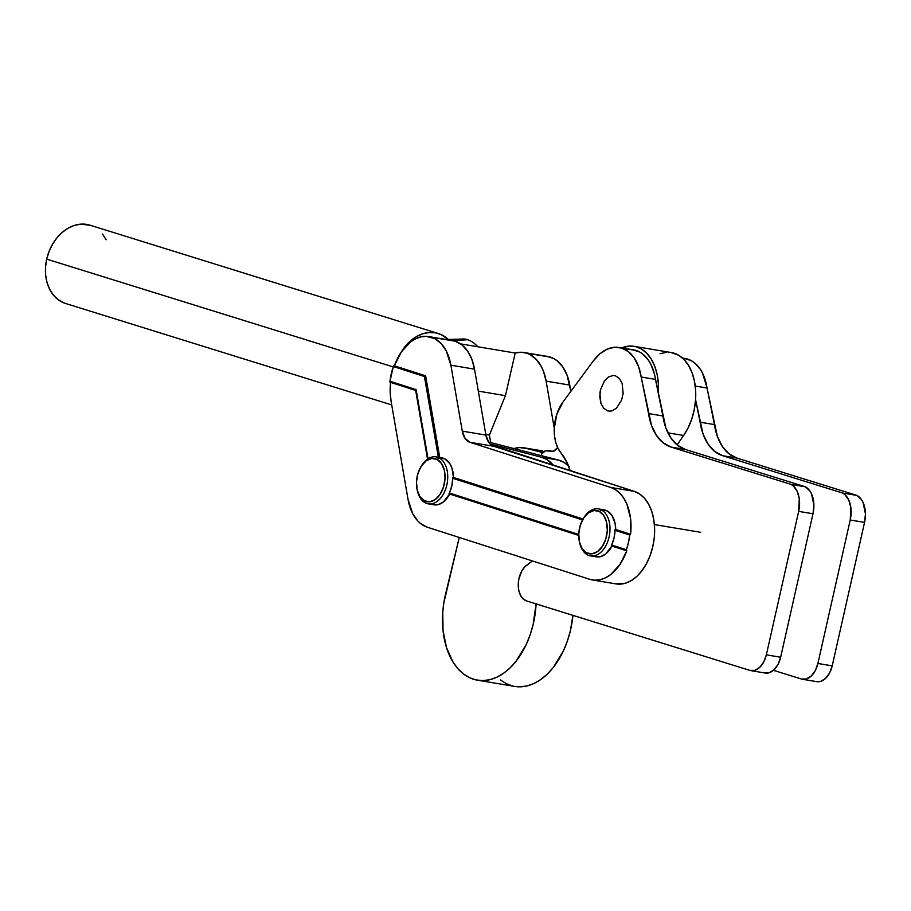 <?xml version="1.0" encoding="UTF-8"?>
<svg xmlns="http://www.w3.org/2000/svg" width="911" height="911" viewBox="0 0 911 911"><rect width="100%" height="100%" fill="white"/><g stroke="black" fill="none" stroke-linecap="round" stroke-linejoin="round"><path stroke-width="1.37" d="M526.809 601.009A19.313 12.367 99.5 0 1 526.604 600.953A19.313 12.367 -80.5 0 0 526.809 601.009L749.218 670.189A19.86 12.72 -80.5 0 0 749.776 670.382L754.786 670.371L759.683 667.41L763.748 661.955L766.345 654.85A19.86 12.72 99.5 0 1 750.858 670.644A19.86 12.72 99.5 0 1 749.776 670.382A19.86 12.72 99.5 0 1 749.218 670.189L526.809 601.009M750.858 670.644L765.183 673.035A19.86 12.72 -80.5 0 0 780.659 657.241L766.345 654.85L780.659 657.241L812.999 513.77L798.674 511.378L766.345 654.85L798.674 511.378L799.277 498.784L797.216 491.45L793.458 486.11L791.078 484.401L671.1 447.085L663.162 442.826L656.501 435.469L651.524 425.505L641.173 377.006L655.487 379.397A46.484 29.756 -80.5 0 0 636.037 350.473L621.712 348.07A46.484 29.756 99.5 0 1 641.173 377.006L638.611 366.7L634.318 358.103L628.567 351.76L621.712 348.07L636.037 350.473A46.484 29.756 -80.5 0 0 633.509 349.87L619.184 347.467A46.484 29.756 99.5 0 1 621.712 348.07L614.435 347.273L606.988 349.255L599.802 353.901L593.323 360.938A46.484 29.756 99.5 0 1 619.184 347.467M802.409 679.264L816.734 681.656A19.86 12.72 -80.5 0 0 832.21 665.861L817.896 663.47A19.86 12.72 99.5 0 1 802.409 679.264A19.86 12.72 99.5 0 1 801.327 679.002L806.337 678.991L811.234 676.03L815.299 670.576L817.896 663.47L832.21 665.861L864.55 522.39L850.225 519.999L817.896 663.47L850.225 519.999L850.828 507.404L848.767 500.082L845.009 494.73L842.629 493.033L722.651 455.705L714.714 451.446L708.052 444.09L703.076 434.126L695.571 399.735L700.115 422.192L714.429 424.583L707.038 388.018A46.484 29.756 -80.5 0 0 687.589 359.093L682.738 358.285L687.589 359.093A46.484 29.756 -80.5 0 0 685.061 358.49L682.498 358.057M815.652 681.405L820.652 681.382L825.56 678.422L829.614 672.978L832.21 665.861L864.55 522.39L865.45 513.918L863.081 502.473L861.396 499.501L856.955 495.425L736.965 458.108L729.039 453.837L722.366 446.492L717.39 436.528L707.038 388.018L695.241 386.048L707.038 388.018L702.54 373.168L700.195 369.114L694.433 362.772L691.119 360.574L684.002 358.342M773.439 670.314L800.769 678.809A19.86 12.72 -80.5 0 0 801.327 679.002A19.86 12.72 99.5 0 1 800.769 678.809L773.439 670.314M856.955 495.425L842.629 493.033A23.811 15.248 99.5 0 1 850.225 519.999L864.55 522.39A23.811 15.248 -80.5 0 0 856.955 495.425L736.965 458.108L722.651 455.705A53.863 34.47 99.5 0 1 700.115 422.192L714.429 424.583A53.863 34.47 -80.5 0 0 736.965 458.108L722.651 455.705L842.629 493.033L856.955 495.425M526.729 565.173L532.423 560.937L524.952 566.733L521.844 570.912L518.849 579.02L518.245 584.896L518.814 590.522L520.523 595.35L523.21 598.948L526.604 600.953A19.313 12.367 99.5 0 1 518.245 584.896A19.313 12.367 99.5 0 1 526.729 565.173M561.21 453.257A56.698 36.292 99.5 0 1 570.149 470.793L567.234 462.902L561.21 453.257A34.014 21.773 99.5 0 1 563.1 401.808L593.323 360.938L563.1 401.808L556.837 414.175L554.241 428.66L554.503 435.857L555.801 442.552L558.067 448.451L561.21 453.257M764.101 672.785L769.1 672.762L774.008 669.801L778.062 664.347L780.659 657.241L812.999 513.77L813.899 505.286L811.53 493.853L809.845 490.881L805.404 486.804L685.414 449.487L677.488 445.217L670.815 437.872L665.839 427.908L654.44 374.068L650.989 364.548L648.643 360.494L642.881 354.151L639.568 351.953L632.45 349.722M600.463 389.885L604.517 380.741L608.662 376.858L613.228 375.48L615.472 375.81L619.4 378.464L622.133 383.372L623.135 393.279L621.598 400.111L616.542 408.139L612.101 410.815L609.801 411.168L607.569 410.838L603.64 408.185L600.907 403.277L599.905 393.37L600.463 389.885L599.791 396.843L600.907 403.277L603.64 408.185L607.569 410.838L609.801 411.168L612.101 410.815L616.542 408.139L621.598 400.111L623.135 393.279L622.133 383.372L619.4 378.464L615.472 375.81L613.228 375.48L608.662 376.858L604.517 380.741L600.463 389.885M805.404 486.804L791.078 484.401A23.811 15.248 99.5 0 1 798.674 511.378L812.999 513.77A23.811 15.248 -80.5 0 0 805.404 486.804L685.414 449.487L671.1 447.085A53.863 34.47 99.5 0 1 648.552 413.571L662.878 415.963L655.487 379.397L641.173 377.006L648.552 413.571L662.878 415.963A53.863 34.47 -80.5 0 0 685.414 449.487L671.1 447.085L791.078 484.401L805.404 486.804M654.405 524.577L700.661 532.309L654.405 524.577M602.239 509.75L607.125 510.9A23.811 15.236 -80.5 0 0 604.118 509.875L598.39 508.919A23.811 15.236 99.5 0 1 601.397 509.932L607.125 510.9L612.09 515.66L615.084 523.347L615.722 529.496L630.583 534.256L630.526 518.245L626.836 504.034L623.75 498.158L619.958 493.341L615.574 489.731L610.723 487.431L470.03 442.313L465.077 438.407L462.276 431.131L450.888 365.209L474.517 369.16A47.247 30.245 -80.5 0 0 455.136 341.204L431.507 337.252A47.247 30.245 99.5 0 1 450.888 365.209L446.231 350.894L441.197 343.629L434.957 338.733L426.337 336.341L421.007 336.831L415.678 338.733L410.508 341.955L401.261 352.01L394.372 365.801L425.642 375.822L439.74 457.481L425.642 375.822L424.412 376.505L393.347 366.541L389.976 381.242L416.111 389.623L428.056 458.791L416.111 389.623L415.667 390.432L416.111 389.623L389.976 381.242A47.247 30.245 99.5 0 1 393.347 366.541L394.372 365.801A47.247 30.245 99.5 0 1 428.774 336.592A47.247 30.245 99.5 0 1 431.507 337.252L455.136 341.204A47.247 30.245 -80.5 0 0 452.403 340.543L428.774 336.592M579.498 542.193A21.921 14.029 99.5 0 1 583.495 518.279A21.921 14.029 99.5 0 1 599.415 511.481L603.834 515.626L606.601 522.288L607.295 530.453L605.826 538.879L602.41 546.281L597.57 551.531L592.036 553.842L586.65 552.852L587.527 554.867L586.65 552.852A21.921 14.029 99.5 0 1 579.498 542.193L579.772 543.298A23.811 15.236 -80.5 0 0 587.527 554.867A23.811 15.236 99.5 0 1 579.635 542.728M583.803 517.812A23.811 15.236 99.5 0 1 598.39 508.919M449.465 340.281L455.136 341.204L461.831 344.813L467.514 350.94L471.818 359.219L474.517 369.16L485.905 435.082L488.706 442.359L490.983 444.819L634.352 491.382L610.723 487.431L634.352 491.382L493.66 446.265L470.03 442.313A18.903 12.094 99.5 0 1 462.276 431.131L485.905 435.082L474.517 369.16L450.888 365.209L462.276 431.131L485.905 435.082A18.903 12.094 -80.5 0 0 493.66 446.265L470.03 442.313L610.723 487.431A47.247 30.245 99.5 0 1 630.583 534.256L629.763 535.064L615.005 530.339L614.082 537.923L611.634 545.029L626.392 549.766L626.142 550.643L611.292 545.871L611.634 545.029L626.392 549.766L628.453 542.535L629.763 535.064L615.005 530.339L615.722 529.496A23.811 15.236 -80.5 0 0 607.125 510.9L601.397 509.932A23.811 15.236 99.5 0 1 609.015 537.331A23.811 15.236 99.5 0 1 590.533 555.892A23.811 15.236 99.5 0 1 587.527 554.867A23.811 15.236 -80.5 0 0 608.366 539.688A23.811 15.236 -80.5 0 0 601.397 509.932L599.415 511.481A21.921 14.029 99.5 0 1 605.826 538.879A21.921 14.029 99.5 0 1 586.65 552.852L582.231 548.707L579.464 542.045L578.758 533.88L580.227 525.453L583.644 518.052L588.495 512.791L594.029 510.49L599.415 511.481L601.397 509.932A23.811 15.236 -80.5 0 0 584.11 517.323L583.495 518.279M442.393 457.937L444.864 458.859A23.811 15.236 -80.5 0 0 441.858 457.834L436.13 456.878A23.811 15.236 99.5 0 1 439.136 457.903L444.864 458.859L449.829 463.619L452.084 468.493L453.462 477.455L583.051 519.008L453.462 477.455A23.811 15.236 -80.5 0 0 444.864 458.859L439.136 457.903A23.811 15.236 -80.5 0 0 421.85 465.282L421.235 466.238A21.921 14.029 99.5 0 1 437.155 459.44L439.136 457.903L437.155 459.44L441.573 463.585L444.34 470.247L445.035 478.412L443.566 486.838L440.15 494.24L435.31 499.501L429.776 501.802L424.389 500.811A21.921 14.029 99.5 0 1 417.238 490.152A21.921 14.029 99.5 0 1 421.235 466.238M425.266 502.826A23.811 15.236 99.5 0 1 417.375 490.687A23.811 15.236 -80.5 0 0 417.5 491.257A23.811 15.236 -80.5 0 0 425.266 502.826L424.389 500.811L419.971 496.666L417.204 490.004L416.498 481.839L417.967 473.413L421.383 466.011L426.234 460.75L431.768 458.449L437.155 459.44A21.921 14.029 99.5 0 1 443.566 486.838A21.921 14.029 99.5 0 1 424.389 500.811L425.266 502.826A23.811 15.236 -80.5 0 0 446.105 487.658A23.811 15.236 -80.5 0 0 439.136 457.903A23.811 15.236 99.5 0 1 446.754 485.29A23.811 15.236 99.5 0 1 428.272 503.851A23.811 15.236 99.5 0 1 425.266 502.826M421.542 465.772A23.811 15.236 99.5 0 1 436.13 456.878M477.751 346.749A47.247 30.245 -80.5 0 0 464.678 338.983L467.582 339.701L453.53 340.76M547.522 356.452L553.82 358.604L557.065 360.745L562.736 366.871L567.052 375.15L570.833 391.354L569.751 385.08L546.122 381.128L569.751 385.08A47.247 30.245 -80.5 0 0 550.369 357.135L526.74 353.183A47.247 30.245 99.5 0 1 546.122 381.128L554.264 428.261L546.122 381.128L543.423 371.198L541.453 366.814L536.42 359.56L530.191 354.652L526.74 353.183L550.369 357.135A47.247 30.245 -80.5 0 0 547.636 356.463L524.007 352.511A47.247 30.245 99.5 0 1 526.74 353.183L521.058 352.25L515.205 353.024A47.247 30.245 99.5 0 1 524.007 352.511M611.941 545.985L605.701 553.956L600.702 556.598L595.635 556.723M449.681 493.944L443.441 501.915L438.442 504.557L433.374 504.683M390.591 382.29L390.17 391.912L391.07 401.17L408.026 499.308L412.683 513.622L417.716 520.876L420.7 523.643L427.407 527.253L589.668 579.294L594.826 580.205L600.167 579.715L605.496 577.825L610.666 574.59L619.913 564.535L626.802 550.745A47.247 30.245 99.5 0 1 592.401 579.954A47.247 30.245 99.5 0 1 589.668 579.294L427.407 527.253A47.247 30.245 99.5 0 1 408.026 499.308L391.07 401.17A47.247 30.245 99.5 0 1 390.58 382.392M582.539 519.919L452.744 478.298L451.822 485.882L449.374 492.999L578.736 534.484L449.374 492.999A23.811 15.236 -80.5 0 0 452.744 478.298L452.813 477.341L582.994 519.099L453.462 477.455L452.744 478.298L582.539 519.919M626.142 550.643L611.292 545.871L611.634 545.029A23.811 15.236 -80.5 0 0 615.005 530.339L615.073 529.382L629.922 534.142L629.763 535.064A47.247 30.245 99.5 0 1 626.392 549.766L626.142 550.643M438.362 457.254L424.412 376.505L393.347 366.541L393.711 365.687L424.981 375.719L439.079 457.379L424.981 375.719L425.642 375.822L393.711 365.687L424.981 375.719L424.412 376.505L438.362 457.254M460.556 343.88L515.205 353.024L505.434 395.659L489.401 435.048L485.791 434.445L489.401 435.048L490.699 442.552L489.401 435.048L505.434 395.659L478.309 391.126L505.434 395.659L515.205 353.024L460.556 343.88M389.931 382.176L389.976 381.242L389.931 382.176L415.667 390.432L389.931 382.176M592.401 579.954L616.03 583.905A47.247 30.245 -80.5 0 0 653.255 544.459A47.247 30.245 -80.5 0 0 634.352 491.382L639.795 494.081L644.635 498.431L648.678 504.284L651.752 511.401L653.768 519.521L654.622 528.323L654.292 537.467L652.8 546.611L650.181 555.391L646.559 563.476L642.061 570.559L636.869 576.367L631.164 580.671L625.185 583.302L615.882 583.883M427.532 459.144L415.667 390.432L427.532 459.144M578.724 535.429L449.032 493.83L449.374 492.999L449.032 493.83L578.724 535.429M630.583 534.256L615.073 529.382L630.583 534.256M439.785 457.709L439.125 457.607M428.272 503.851L434 504.808A23.811 15.236 -80.5 0 0 449.647 494.035M590.533 555.892L596.261 556.849A23.811 15.236 -80.5 0 0 611.907 546.076M568.487 465.863A47.247 30.245 -80.5 0 0 558.625 460.101L541.441 457.22A47.247 30.245 99.5 0 1 553.535 465.464L546.976 459.588L541.441 457.22L490.004 443.942L541.441 457.22L558.625 460.101L564.16 462.469L569.136 466.523M488.444 441.972L558.625 460.101L488.444 441.972M514.009 448.576A47.247 30.245 99.5 0 1 523.768 447.779A47.247 30.245 99.5 0 1 525.419 448.132L542.797 452.619L525.419 448.132L540.827 450.638M523.768 447.779L540.952 450.649A47.247 30.245 -80.5 0 1 542.603 451.002L519.521 447.54L513.474 448.747M536.089 603.891A71.81 45.971 99.5 0 1 477.501 680.198L514.738 686.427A71.81 45.971 -80.5 0 0 572.939 615.358L570.309 631.05L567.314 641.23L563.408 650.853L553.239 667.524L547.204 674.208L540.701 679.583L533.892 683.535L526.911 685.972L519.93 686.826L514.647 686.416M477.501 680.198A71.81 45.971 99.5 0 1 452.926 661.921A71.81 45.971 99.5 0 1 445.604 593.995L459.246 537.467L443.782 603.207L442.746 612.522L443.065 630.833L446.538 647.675L452.926 661.921L457.732 668.492L463.232 673.753L469.324 677.579L475.861 679.879L482.693 680.608L489.674 679.743L496.654 677.306L503.464 673.354L509.966 667.979L516.002 661.295L526.171 644.624L530.077 635.001L533.083 624.821L536.101 603.651M557.657 447.586L557.43 447.916A11.342 7.254 99.5 0 1 550.904 451.503A11.342 7.254 99.5 0 1 549.492 451.025L553.592 451.184L557.657 447.586M541.544 454.133A11.342 7.254 99.5 0 1 548.069 450.546A11.342 7.254 99.5 0 1 549.492 451.025L545.393 450.854L541.544 454.133M671.213 352.534L678.661 355.256L683.967 359.458L688.465 365.3L691.996 372.553L694.398 380.923L695.617 390.113L695.571 399.747L694.284 409.472L691.791 418.912L688.192 427.692L683.637 435.481L667.934 432.862L683.637 435.481L677.101 444.91L683.637 435.481A50.082 32.056 -80.5 0 0 695.013 384.374A50.082 32.056 -80.5 0 0 671.327 352.557L634.102 346.328A50.082 32.056 99.5 0 1 658.346 393.506M658.334 393.518L658.38 383.884L657.173 374.694L654.758 366.324L651.24 359.071L646.73 353.24L641.435 349.027L635.525 346.613L629.25 346.089L621.757 347.9A50.082 32.056 99.5 0 1 634.102 346.328M500.469 679.982L506.55 683.808L513.087 686.108M666.488 352.318L660.076 353.696M401.535 351.612A41.006 31.384 -72.7 0 1 438.373 333.54A41.006 31.384 -72.7 0 1 447.984 339.177L441.083 334.565L435.196 332.788L428.956 332.538L422.613 333.836L416.418 336.626L410.588 340.805L401.535 351.623M438.373 333.54L89.961 225.176A41.006 31.384 107.3 0 0 46.712 259.134L393.222 366.917L46.712 259.134L49.057 251.447L52.519 244.25L56.938 237.839L62.164 232.43L67.995 228.251L74.201 225.461L80.544 224.174L90.109 225.222M62.893 302.463L57.575 299.218L53.043 294.629L49.445 288.878L46.951 282.182L45.63 274.803L45.55 267.025L46.712 259.134A41.006 31.384 107.3 0 0 65.603 303.488L391.719 404.928M102.522 234.036L106.12 239.787M417.5 491.257L417.238 490.152M446.344 339.53L464.678 338.983M553.034 451.378L548.069 450.546"/></g></svg>
